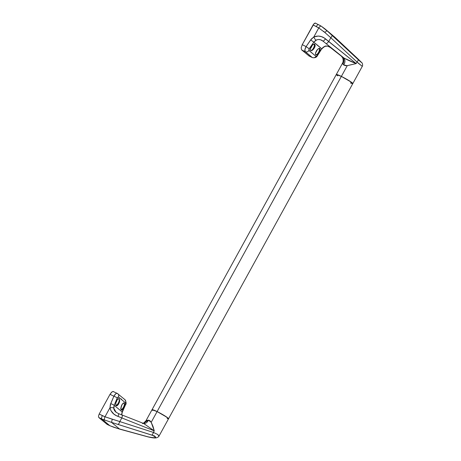 <?xml version="1.0" encoding="UTF-8"?>
<svg xmlns="http://www.w3.org/2000/svg" width="461" height="461" viewBox="0 0 461 461"><rect width="100%" height="100%" fill="white"/><g stroke="black" fill="none" stroke-linecap="round" stroke-linejoin="round"><path stroke-width="0.69" d="M113.729 391.643L112.98 391.458L112.011 391.902L110.029 394.316L113.879 396.241L110.346 404.625L109.972 407.714L104.987 416.784L99.19 414.03L110.029 394.316L113.879 396.241L115.751 393.775L116.679 393.308L117.399 393.481L112.98 391.458L111.493 392.34L110.029 394.316L99.19 414.03L98.47 416.139L98.769 417.51L101.841 419.049L109.827 425.682L113.677 427.209L119.526 429.018L111.545 422.385L151.802 435.086C157.725 437.806 156.481 438.388 148.062 436.838L119.526 429.018L111.545 422.385L152.839 435.449L155.132 436.544L155.726 437.172L155.466 437.61L152.62 437.725L148.062 436.838A3.014 0.328 105.3 0 1 147.975 436.884C152.095 437.875 154.879 438.192 156.331 437.835C157.8 437.38 158.711 436.769 159.062 435.997L168.542 418.761A9.416 0.87 -151.2 0 0 157.103 411.575A9.416 0.87 -151.2 0 0 152.038 409.691A9.416 0.87 28.8 0 1 157.103 411.575L152.026 409.737L157.103 411.575L341.37 76.393L336.3 74.549L341.37 76.393A9.416 0.87 28.8 0 1 352.809 83.574A9.416 0.87 -151.2 0 0 341.37 76.393L157.103 411.575A9.416 0.87 28.8 0 1 168.542 418.761A9.416 0.87 28.8 0 1 167.718 418.697M337.706 75.869L336.461 74.832L337.706 75.869M341.37 76.393L349.127 80.698L352.821 83.527L350.418 82.922L352.821 83.527L351.409 82.214L341.37 76.393A9.416 0.87 -151.2 0 0 336.305 74.503A9.416 0.87 28.8 0 1 341.37 76.393L347.271 65.664L341.37 76.393M145.849 421.147L146.091 420.639L148.419 420.127L149.952 420.737L151.202 422.305L157.103 411.575L163.425 415.009L168.386 418.427L168.398 418.824L167.176 418.513L168.547 418.715L167.141 417.395L157.103 411.575L151.202 422.305L153 426.396L154.262 430.862L153.409 432.418L157.576 434.406L159.097 435.881L158.659 436.244L159.097 435.881M152.666 410.463L152.193 410.019L152.666 410.463M116.731 405.841L115.699 405.006L115.97 401.848L117.711 399.053L119.163 398.846L117.584 399.163L118.857 398.696A3.769 1.619 116.3 0 0 118.852 398.69A3.769 1.619 -63.7 0 1 118.857 398.696L119.664 400.039L119.249 402.666L117.492 405.45L116.725 405.841L115.861 405.409L115.774 402.557L117.307 399.433L118.506 398.673L119.163 398.846L119.681 400.626L119.468 401.969L118.281 404.579L116.725 405.841L116.097 405.686M123.928 402.937L123.15 403.225L123.928 402.937M124.257 403.081L124.614 404.787L123.882 407.507L122.488 409.639L121.462 410.06L120.845 409.264L120.782 408.187L122.211 404.251L123.698 402.954L124.257 403.081L124.579 403.721L124.372 406.118L122.488 409.639L121.773 410.054L120.845 409.264L121.525 405.473L122.978 403.369L124.257 403.081L123.698 402.954M154.447 435.858L153.202 435.564M121.312 399.624L121.352 398.944M159.051 436.014L157.472 434.348L153.409 432.418A3.014 0.91 107.9 0 1 151.802 435.086A3.014 0.91 -72.1 0 0 153.409 432.418L119.802 421.585A3.014 0.91 107.9 0 1 118.195 424.258A3.014 0.91 -72.1 0 0 119.802 421.585L112.248 419.205L111.545 422.385L112.248 419.205L104.987 416.784A3.014 1.129 111.1 0 0 104.659 420.294A3.014 1.129 -68.9 0 1 104.987 416.784L119.802 421.585L121.813 417.925L154.262 430.862L153.409 432.418L119.802 421.585L121.813 417.925L116.57 415.764L113.879 414.093L110.882 410.595L109.972 407.714L104.987 416.784L102.388 415.632A3.014 1.158 116.6 0 0 101.841 419.049L111.545 422.385L101.841 419.049A3.014 1.158 -63.4 0 1 102.388 415.632L99.19 414.03L98.47 416.139L98.769 417.51L107.148 424.397L98.769 417.51L101.841 419.049L109.827 425.682L107.148 424.397M116.057 412.267L114.633 410.774L113.821 409.005L114.155 405.311L122.13 411.927L125.628 403.778L125.519 402.856L118.339 396.927L117.411 397.63L114.155 405.311L122.13 411.927L121.589 414.877M118.506 398.673L119.163 398.846M116.16 412.347L113.671 408.043A3.014 0.87 176.9 0 0 109.972 407.714C110.94 411.938 113.625 414.831 118.022 416.398A3.014 0.375 -70.2 0 0 118.621 413.65A3.014 0.375 109.8 0 1 118.022 416.398L121.813 417.925A3.014 0.905 111.7 0 0 122.032 414.94A3.014 0.905 111.7 0 0 121.86 414.929L120.223 414.289M119.439 429.058A3.014 0.328 -74.7 0 0 119.526 429.018A3.014 0.328 105.3 0 1 119.439 429.064L147.981 436.884A3.014 0.328 -74.7 0 0 148.062 436.838L116.956 428.252A3.014 0.317 108.5 0 1 116.881 428.281A3.014 0.317 108.5 0 1 116.846 428.217A3.014 0.317 -71.5 0 0 116.881 428.281A3.014 0.317 -71.5 0 0 116.956 428.252L113.677 427.209A3.014 1.469 107.5 0 0 113.913 427.324A3.014 1.469 -72.5 0 1 113.677 427.209L109.827 425.682A3.014 1.516 115.7 0 0 109.977 425.774A3.014 1.516 115.7 0 0 110.127 425.82M119.439 429.064L109.966 425.768A3.014 1.516 -64.3 0 1 109.827 425.682L106.923 424.281M144.057 423.757L154.262 430.862L144.057 423.757M122.044 414.946A3.014 0.905 -68.3 0 1 121.813 417.925L154.262 430.862L151.202 422.305L148.419 420.127A6.028 4.645 -83.8 0 1 143.757 423.503M109.972 407.714A3.014 0.87 -3.1 0 1 113.671 408.043L114.155 405.311A3.014 0.398 -156.8 0 0 110.715 403.623L109.972 407.714M110.715 403.623A3.014 0.398 23.2 0 1 114.155 405.311L117.284 397.895A3.014 0.398 -156.8 0 0 113.879 396.241L110.715 403.623M113.879 396.241A3.014 0.398 23.2 0 1 117.284 397.895L118.46 396.996A3.014 2.622 -51.7 0 0 117.843 393.763A3.014 2.622 -51.7 0 0 117.399 393.481C116.379 392.962 115.204 393.878 113.879 396.241M117.399 393.481A3.014 2.622 128.3 0 1 117.843 393.763A3.014 2.622 128.3 0 1 118.46 396.996L125.519 402.856A3.014 2.778 -48.5 0 0 124.919 399.641A3.014 2.778 131.5 0 1 125.519 402.856L125.363 404.608A3.014 0.438 23.6 0 1 125.49 404.844A3.014 0.438 -156.4 0 0 125.363 404.608L122.13 411.927A3.014 0.432 23.6 0 1 122.286 412.186A3.014 0.432 -156.4 0 0 122.13 411.927L121.583 414.762M124.337 399.243A3.014 2.778 131.5 0 1 124.919 399.641M143.388 423.452L148.419 420.127L145.901 420.858L342.442 63.341C343.918 60.898 342.69 57.573 342.477 57.596L341.284 56.046M115.872 405.421A3.769 1.619 116.3 0 0 118.656 402.378A3.769 1.619 116.3 0 0 118.857 398.696A3.769 1.619 -63.7 0 1 118.656 402.378A3.769 1.619 -63.7 0 1 115.872 405.421M115.723 402.781A2.069 0.893 116.3 0 0 116.881 399.969A2.069 0.893 -63.7 0 1 115.723 402.781M120.984 409.656A3.769 1.619 116.3 0 0 123.75 406.619A3.769 1.619 116.3 0 0 123.974 402.943A3.769 1.619 -63.7 0 1 123.75 406.619A3.769 1.619 -63.7 0 1 120.984 409.656M121.773 410.054L121.197 409.921M121.047 406.769A2.069 0.893 116.3 0 0 121.981 404.602A2.069 0.893 -63.7 0 1 121.047 406.769M319.917 48.451L320.234 49.552L319.387 51.966L317.641 54.168L316.021 54.888L315.468 54.127L315.531 53.113L317.508 49.448L319.289 48.296L319.917 48.451L320.147 50.093L319.721 51.321L317.18 54.525L316.355 54.894L315.468 54.127L315.693 52.508L316.626 50.577L318.442 48.647L319.917 48.451L319.289 48.296M311.354 50.698L310.276 49.846L310.645 47.529L312.587 44.838L314.5 44.06L315.209 45.351L314.079 48.457L311.774 50.601L310.656 50.514L310.276 49.846L310.968 46.872L313.244 44.36L314.817 44.216L315.151 45.91L314.765 47.166L313.653 49.056L312.235 50.376L310.656 50.514A3.769 1.619 116.3 0 0 313.457 48.094A3.769 1.619 116.3 0 0 314.16 44.037A3.769 1.619 -63.7 0 1 313.457 48.094A3.769 1.619 -63.7 0 1 310.651 50.514M362.092 66.2L357.033 62.022L356.18 63.578L347.271 65.664L345.174 65.635L343.681 64.943L342.465 63.434M168.542 418.761L352.809 83.574A9.416 0.87 28.8 0 1 350.792 83.078M324.008 31.319L323.916 31.821M317.231 55.585L316.01 56.357A3.014 2.778 131.5 0 1 312.224 57.487A3.014 2.778 -48.5 0 0 316.01 56.357L308.951 50.503A3.014 2.622 128.3 0 1 305.286 51.724A3.014 2.622 -51.7 0 0 308.951 50.503L309.198 48.797L306.098 46.596L309.198 48.797L313.808 42.147L310.662 39.917L313.808 42.147L309.198 48.797L308.784 50.237L316.01 56.357L316.742 56.144L321.778 48.774L313.808 42.147L316.793 39.802L318.741 39.485L320.7 39.853L323.149 41.242L344.073 58.121L356.18 63.578L325.558 38.891C321.893 35.97 317.963 35.341 313.768 37.007L310.662 39.917L306.098 46.596C304.79 49.027 304.519 50.733 305.286 51.724L304.905 49.707L306.098 46.596L302.249 44.671L301.166 47.835L301.615 49.886L305.286 51.724L312.224 57.487L308.743 55.81L312.224 57.487L308.997 54.726L305.286 51.724L301.615 49.886L309.083 55.983L301.615 49.886L301.166 47.835L302.249 44.671L314.062 23.638L315.555 23.177L314.408 23.344L313.088 24.957L302.249 44.671L306.098 46.596L311.319 39.058L313.768 37.007L318.753 27.942L313.088 24.957L316.286 26.554A3.014 1.158 -63.4 0 1 318.528 24.646A3.014 1.158 -63.4 0 1 318.626 24.71L321.305 26.214A3.014 1.181 122.1 0 0 321.242 26.173A3.014 1.181 -57.9 0 1 321.305 26.214L334.899 37.255L361.372 62.466L329.471 33.031L326.918 30.622L334.899 37.255L356.566 57.573C362.628 63.405 363.176 64.091 358.203 59.642L326.918 30.622L324.844 32.495L318.753 27.942L313.768 37.007L318.309 36.044L321.392 36.621L324.256 37.981L356.18 63.578L357.033 62.022L330.819 37.75L328.808 41.404L330.819 37.75L324.844 32.495L326.918 30.622L324.907 28.836L334.893 37.249L361.741 62.661C362.358 62.65 363.003 65.52 362.288 66.338L358.024 62.996M314.143 44.037L314.817 44.216M313.808 42.147L315.889 40.216A3.014 0.403 -120.5 0 1 313.768 37.007A3.014 0.403 59.5 0 0 315.889 40.216C318.557 39.029 321.012 39.392 323.242 41.317L325.558 38.891L323.242 41.317L326.019 43.565A3.014 0.824 -51 0 0 328.808 41.404A3.014 0.824 129 0 1 326.019 43.565L343.387 57.637C346.563 59.555 350.827 61.538 356.18 63.578L347.271 65.664L343.681 64.943C345.404 62.028 345.306 59.59 343.387 57.637A6.028 4.841 -51.6 0 1 343.681 64.943C342.275 63.341 342.074 62.944 343.088 63.745C344.379 60.927 343.987 58.541 341.906 56.576M341.451 56.207L329.413 46.768L327.494 46.065L325.541 46.014L323.184 47.224L321.778 48.774L316.667 44.694M315.555 23.177L315.053 23.05M318.626 24.71A3.014 1.158 116.6 0 0 318.522 24.64A3.014 1.158 116.6 0 0 316.286 26.554L318.753 27.942A3.014 1.181 -57.9 0 1 321.242 26.173A3.014 1.181 122.1 0 0 318.753 27.942L324.844 32.495L330.819 37.75A3.014 0.795 -47.2 0 0 331.989 35.37A3.014 0.795 132.8 0 1 330.819 37.75L357.033 62.022A3.014 0.795 -47.2 0 0 358.203 59.642A3.014 0.795 132.8 0 1 357.033 62.022M312.224 57.487L312.414 57.608C314.869 58.057 316.546 57.412 317.45 55.672L321.778 48.774L317.445 55.677M321.974 48.964C322.285 48.151 323.397 47.253 325.31 46.273L327.402 46.129C329.396 46.705 330.646 47.293 331.148 47.886L327.494 46.065A3.014 0.34 101.2 0 1 327.396 46.123A3.014 0.34 -78.8 0 0 327.494 46.065L324.936 46.192A3.014 0.899 69.5 0 0 325.322 46.267A3.014 0.899 -110.5 0 1 324.936 46.192L321.72 48.854M311.999 45.414A2.069 0.893 -63.7 0 1 310.403 48.203A2.069 0.893 116.3 0 0 311.999 45.414M317.047 49.984A2.069 0.893 -63.7 0 1 315.779 52.249A2.069 0.893 116.3 0 0 317.047 49.984M319.277 48.296A3.769 1.619 -63.7 0 1 318.545 52.352A3.769 1.619 -63.7 0 1 315.75 54.75A3.769 1.619 116.3 0 0 318.545 52.352A3.769 1.619 116.3 0 0 319.277 48.296M316.355 54.894L315.756 54.75M123.813 402.839L124.136 402.995M118.713 398.604L119.007 398.748M116.022 412.238L118.615 413.65L143.694 423.498M107.038 424.356L109.966 425.768M121.733 414.819L122.286 412.186L125.496 404.839C126.493 403.917 126.291 402.176 124.891 399.618L117.244 393.377M145.901 420.853C143.653 423.146 142.512 424.005 142.478 423.434M362.288 66.338L352.809 83.574M308.922 55.925L312.414 57.608M324.901 28.836L321.248 26.173L315.445 23.102M315.589 54.692L315.883 54.836"/></g></svg>
